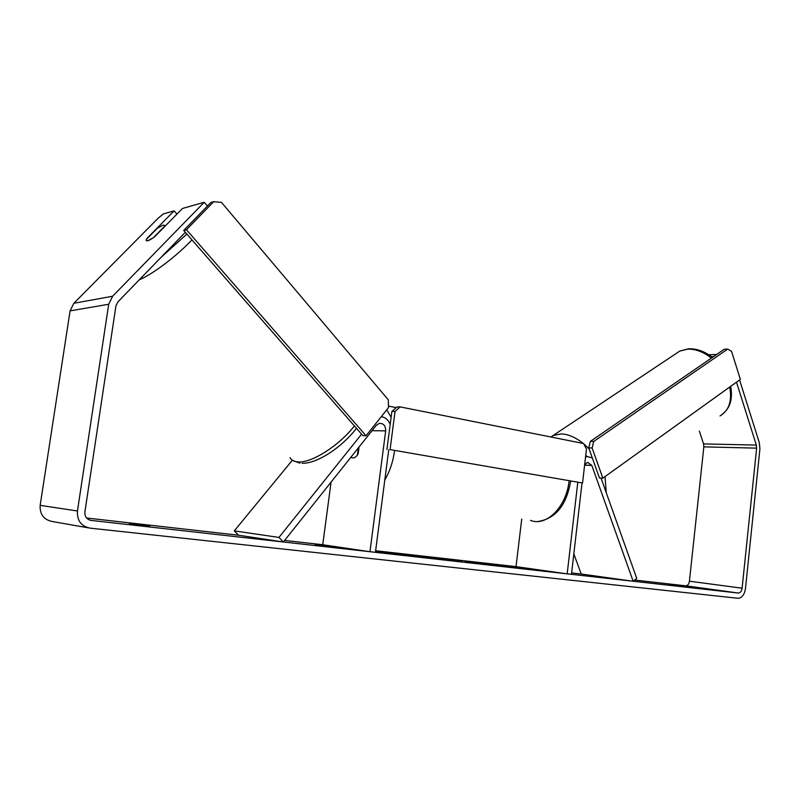 <?xml version="1.0" encoding="UTF-8"?>
<svg xmlns="http://www.w3.org/2000/svg" width="800" height="800" viewBox="0 0 800 800"><rect width="100%" height="100%" fill="white"/><g stroke="black" fill="none" stroke-linecap="round" stroke-linejoin="round"><path stroke-width="1.2" d="M573.82 553.94L581.23 574.01L633.17 581.27L591.83 465.44L587.63 462.33L584.67 464.67M592.32 457.95L587.17 456.55L585.56 457.04M582.03 482.97L571.46 574.34L567.17 573.86L577.77 482.56M521.72 519.11L516.03 566.63L567.17 573.86M633.17 581.27L636.74 578.4L601.05 478.07M292.36 460.22L234.29 530.88L238.56 535.22L283.37 542L376.33 425.3L379.23 423.39C383.52 423.21 385.67 425.71 385.68 430.88L369.96 551.72L375.42 552.33L388.72 449.81M381.26 416.68C385.38 417.31 388.36 419.86 390.2 424.34M331.08 482.11L322.72 544.74L369.96 551.72M358.34 447.9L357.39 455.06C355.54 457.51 353.65 458.37 351.72 457.65L350.94 457.19L351.72 457.65C354.01 458.45 356.15 457.19 358.14 453.87L359.05 447M234.29 530.88L278.96 537.43L361.59 434.16M283.37 542L278.96 537.43M163.08 225.12L164.62 225.42L164.51 226.38L153.44 237.64L147.64 240.81L146.17 240.49L146.32 239.46L157.31 228.3L163.08 225.12M539.09 569.89L484.07 563.34L538.58 570.53L549.5 571.54L542.92 570.43M129.32 523.91L149.73 526.21L129.32 523.91M688.18 586.98L668.83 584.4L688.18 586.98M375.47 551.92L402.36 554.94L375.57 551.12M431.4 557.56L450.67 559.6L462.17 561.67L431.37 557.75M736.49 382.16L756.33 445.08L756.63 448.15L742.11 588.21C741.65 591.11 740.46 592.74 738.54 593.07L91.16 520.42C86.74 519.45 84.66 516.6 84.91 511.86L115.94 305.86L117.89 301.86L185.34 232.31M699.35 431.1L703.56 443.91L703.85 446.86L689.42 581.19C688.97 583.97 687.78 585.52 685.87 585.83L634.67 580.06M581.23 574.01L571.62 572.92M516.03 566.63L375.62 550.73M322.72 544.74L284.62 540.43M238.56 535.22L86.62 518.01M315.17 544.39L343.72 548.23L315.17 544.39M465.11 561.72L475.09 562.36L500.24 565.95L465.11 561.72M388.55 552.74L432.04 558.13L388.55 552.74M739.58 379.94L759.33 442.75L759.92 448.88L745.47 588.6C744.55 594.42 742.17 597.66 738.32 598.33L90 528.13C81.14 526.22 76.95 520.51 77.45 510.99L108.7 304.26L112.63 296.22L204.23 202.27L182.49 208.47L154.84 236.6C149.88 240.26 146.99 241.56 146.17 240.49L146.7 238.69L174.14 210.85L163.41 213.91L158.25 218.09L73.85 303.29L112.63 296.22M207.43 206.02L204.23 202.27M176.96 214.1L174.14 210.85M711.46 356.64L713.65 356.53M708.78 354.77L716.78 354.38M88.17 527.81L52.19 521.49C43.7 519.67 39.69 514.28 40.16 505.34L70.09 310.87L73.85 303.29M506.89 566.45L489.36 563.98L516.36 567.03L541.91 570.65L506.87 566.65M446.33 559.41L439.19 558.6L446.33 559.41M450.58 560.31L450.67 559.6M473.47 562.66L485.78 564.14L473.44 562.84M378.09 552.21L378.2 551.41M514.69 567.31L527.58 568.86L514.69 567.31M602.84 478.17L740.36 379.38L731.54 351.32L727.65 349.09L593.75 441.45L592.12 447.98L602.84 478.17L599.46 477.99L588.74 447.89L590.37 441.37L593.75 441.45M727.65 349.09L724.2 349.28L590.37 441.37M592.12 447.98L588.74 447.89M390.08 449.61L582.55 483L586.48 449.05L583.53 443.51L400.18 406.9L395.03 411.45L390.08 449.61L582.55 483M395.03 411.45L391.87 411.46L397.01 406.93L400.18 406.9M391.87 411.46L386.93 449.5M362.93 435.7L183.7 230.44L210.88 202.46L213.71 201.67L221.49 202.41L388.33 399.86L388.44 407.68L366.05 435.76L362.93 435.7M366.05 435.76L186.46 229.74L183.7 230.44M186.46 229.74L213.71 201.67M584.62 465.13L591.83 465.44M372.06 430.67L385.68 430.88M139.28 279.8C152.97 274.07 176.59 256.19 191.94 239.88M186.88 234.08L161.2 257.2M354.39 425.91C339.3 445.54 311.43 463.23 298.08 461.93C294.19 461.69 291.51 460.28 290.05 457.7M685.52 585.82L738.19 593.06M90.46 520.31L91.16 520.42M689.42 581.19L742.11 588.21M703.85 446.86L756.63 448.15M703.56 443.91L756.33 445.08M40.16 505.34L77.45 510.99M70.09 310.87L108.7 304.26M711.39 358.09C703.41 351.84 695.49 348.86 687.62 349.15L679.81 351.08L675.36 354.05M550.85 436.99L553.61 435.38L561.14 433.94C568.19 434.15 575.56 437.32 583.27 443.46M583.68 443.8L589.08 448.86M605.05 476.58L606.24 492.64M730.68 386.34C733.13 399.97 729.58 409.84 720.02 415.93C729.04 410.5 732.28 400.86 729.71 387.03M586.91 456.54L585.77 455.2M386.73 409.83L391.12 417.27M382.43 416.89L381.87 415.93M394.55 450.82C393.03 461.81 389.78 471.52 384.81 479.96M530.53 520.38C546.2 526.94 566.42 506.98 569.07 481.05M585.62 456.49L587.17 456.55M356.48 428.3C342.33 446.79 317.81 463.62 302.12 463.31M165.2 226.07L164.62 225.42M299.94 463.17L292.85 460.53M685.87 585.83L738.54 593.07M550.88 437L679.81 351.08L688.36 348.83C696.58 348.45 704.6 351.3 712.42 357.38M388.42 406.09L396.21 407.63M570.62 481.32C566.49 505.24 555.64 518.62 538.1 521.47"/></g></svg>
